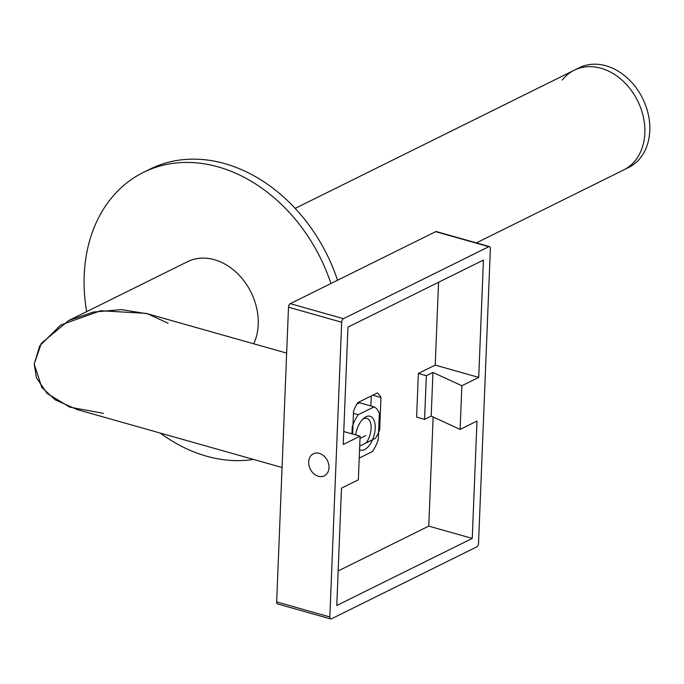 <?xml version="1.0" encoding="UTF-8"?>
<svg xmlns="http://www.w3.org/2000/svg" width="684" height="684" viewBox="0 0 684 684"><rect width="100%" height="100%" fill="white"/><g stroke="black" fill="none" stroke-linecap="round" stroke-linejoin="round"><path stroke-width="1.03" d="M318.376 476.269A12.303 9.559 -116.3 0 0 324.293 475.833A12.303 9.559 -116.3 0 0 328.653 464.085A12.303 9.559 -116.3 0 0 319.291 453.347A12.303 9.559 -116.3 0 0 313.375 453.783A12.303 9.559 -116.3 0 0 309.014 465.53A12.303 9.559 -116.3 0 0 318.376 476.269M330.688 618.952L277.516 603.929A2.933 1.505 -74.2 0 1 276.661 601.929L288.503 307.202A2.933 1.505 -74.2 0 1 290.264 303.653L435.657 231.662A2.933 1.505 -74.2 0 1 436.349 231.568L489.513 246.599A2.933 1.505 -74.2 0 1 490.368 248.6L478.535 543.318A2.933 1.505 -74.2 0 1 476.774 546.867L331.372 618.866A2.933 1.505 -74.2 0 1 330.688 618.952A2.933 1.505 -74.2 0 1 329.833 616.951L341.667 322.232A2.933 1.505 -74.2 0 1 343.428 318.684L488.829 246.685A2.933 1.505 -74.2 0 1 489.513 246.599M371.25 395.976L370.848 405.945M365.82 435.546L359.998 438.427M347.951 327.14L343.24 444.489L360.092 436.144L358.339 479.809L341.478 488.154L336.767 605.494L472.251 538.411L476.97 421.062L460.11 429.407L461.871 385.742L478.723 377.397L483.434 260.057L347.951 327.14M372.806 395.207L380.962 397.507L379.663 429.868A29.882 15.39 -74.2 0 1 375.482 438.282L359.69 446.105M352.611 434.032L353.534 411.093A29.882 15.39 -74.2 0 1 357.715 402.679L377.303 392.975A29.882 15.39 -74.2 0 1 380.962 397.507M378.705 429.595L379.663 429.868M460.11 429.407L431.194 416.094L424.584 419.369L416.607 417.112L418.36 373.447L435.221 365.102L438.547 282.287M435.221 365.102L478.723 377.397M418.36 373.447L426.337 375.704L432.946 372.429L461.871 385.742M424.584 419.369L426.337 375.704M338.152 570.969L428.748 526.116L433.134 416.983M428.748 526.116L472.251 538.411M343.753 431.527L360.092 436.144M431.194 416.094L432.946 372.429M355.671 434.896A17.579 9.054 -74.2 0 1 363.871 418.163A17.579 9.054 -74.2 0 1 365.94 416.795A17.579 9.054 -74.2 0 1 375.191 428.261A17.579 9.054 -74.2 0 1 364.623 449.542A17.579 9.054 -74.2 0 1 359.545 449.696M365.957 442.993A14.646 7.541 105.8 0 0 371.13 428.304A14.646 7.541 105.8 0 0 366.846 418.386A14.646 7.541 105.8 0 0 363.409 418.839A14.646 7.541 105.8 0 0 362.742 419.215M353.44 413.358L358.254 414.718A27.83 14.33 105.8 0 0 352.26 426.79L351.969 433.844M356.843 404.133L359.604 402.765L374.105 406.869A27.83 14.33 105.8 0 1 379.355 413.367L378.303 439.547A27.83 14.33 105.8 0 1 372.31 451.62L359.203 458.109M358.254 414.718L374.105 406.869M103.378 413.341L69.657 407.117L47.051 393.351L36.466 377.816L34.2 364.016L41.331 343.3L68.759 320.505L93.383 312.058L121.487 309.604L147.812 313.879L168.059 323.241M253.73 343.796A55.66 43.263 -116.3 0 0 258.219 324.524A55.66 43.263 -116.3 0 0 235.313 271.514A55.66 43.263 -116.3 0 0 187.596 261.656L68.759 320.505M644.841 133.081A55.66 43.263 63.7 0 1 623.62 169.983A55.66 43.263 -116.3 0 0 644.841 133.081A55.66 43.263 -116.3 0 0 621.936 80.071A55.66 43.263 -116.3 0 0 574.227 70.221A55.66 43.263 63.7 0 1 621.936 80.071A55.66 43.263 63.7 0 1 644.841 133.081M476.389 242.888L628.579 167.529A55.66 43.263 -116.3 0 0 649.8 130.627A55.66 43.263 -116.3 0 0 626.895 77.617A55.66 43.263 -116.3 0 0 579.177 67.759L574.227 70.221A55.66 43.263 -116.3 0 0 562.222 80.079M330.936 283.509A155.277 120.666 -116.3 0 0 143.401 172.394A155.277 120.666 -116.3 0 0 84.209 275.336A155.277 120.666 -116.3 0 0 86.646 311.647M160.253 433.066A155.277 120.666 -116.3 0 0 253.525 459.426M337.545 280.235A155.277 120.666 -116.3 0 0 150.01 169.119L143.401 172.394M286.656 353.106L146.034 313.358L100.676 310.75L60.773 324.977L39.792 345.753L34.2 364.016L41.784 387.409L55.207 399.815L76.993 409.536L282.064 467.497M290.264 303.653L343.428 318.684M288.503 307.202L341.667 322.232M435.657 231.662L488.829 246.685M276.661 601.929L329.833 616.951M574.227 70.221L295.155 208.398"/></g></svg>
